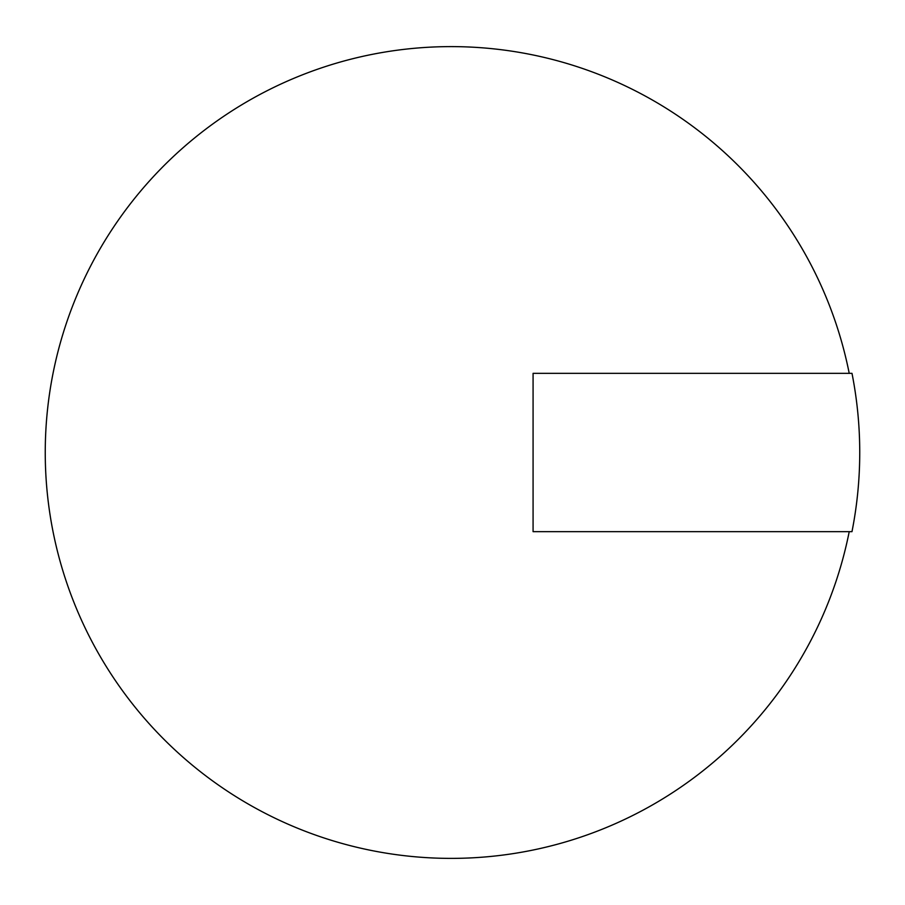 <?xml version="1.0" encoding="UTF-8"?>
<svg xmlns="http://www.w3.org/2000/svg" width="905" height="905" viewBox="0 0 905 905"><rect width="100%" height="100%" fill="white"/><g stroke="black" fill="none" stroke-linecap="round" stroke-linejoin="round"><path stroke-width="1.36" d="M849.218 373.335A405.881 405.881 0 0 0 45.25 452.5A405.881 405.881 0 0 0 849.218 531.665M851.978 373.335L533.079 373.335L533.079 531.665L851.978 531.665A407.85 407.85 0 0 0 851.99 373.335"/></g></svg>
